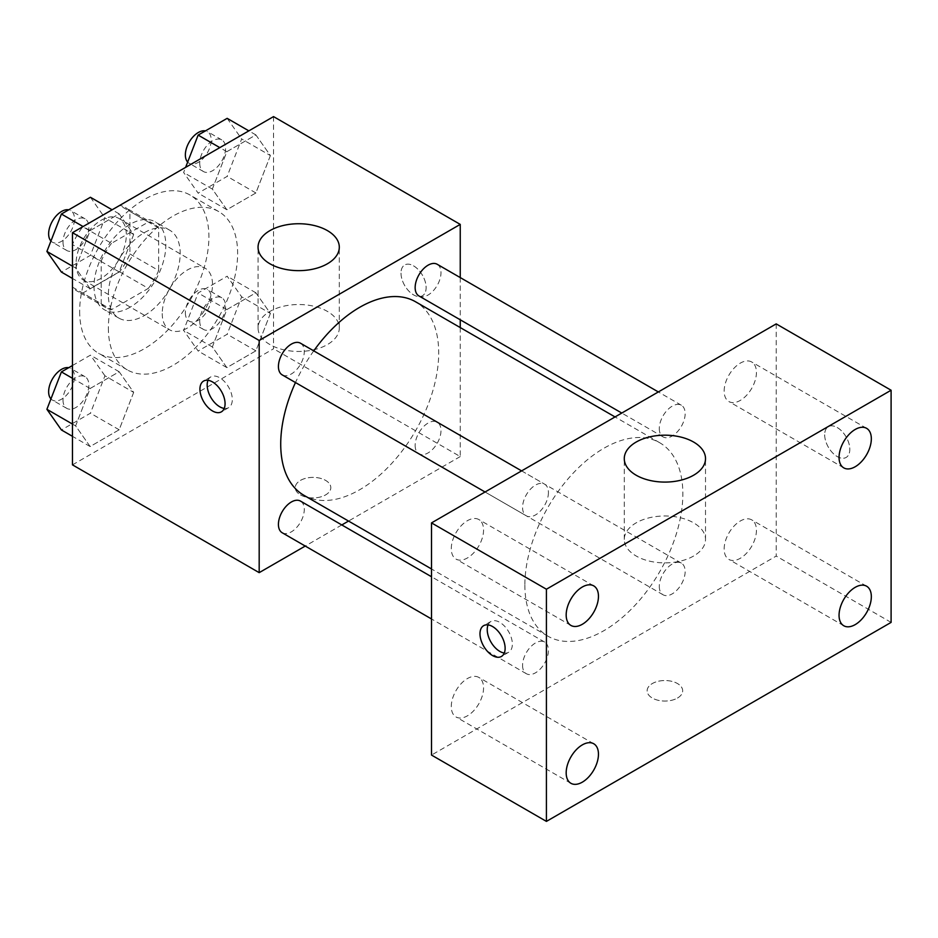 <?xml version="1.0" encoding="UTF-8"?>
<svg xmlns="http://www.w3.org/2000/svg" width="938" height="938" viewBox="0 0 938 938"><rect width="100%" height="100%" fill="white"/><g stroke="black" fill="none" stroke-linecap="round" stroke-linejoin="round"><path stroke-width="0.7" stroke-dasharray="4.69 3.52" d="M162.239 313.526A35.538 20.519 120 0 0 169.602 329.801A35.538 20.519 120 0 0 205.141 309.282A35.538 20.519 120 0 0 205.141 268.233A35.538 20.519 120 0 0 177.751 277.765A35.538 20.519 120 0 0 162.239 313.526M76.06 263.777A35.538 20.519 120 0 0 83.423 280.052A35.538 20.519 120 0 0 118.974 259.533A35.538 20.519 120 0 0 118.974 218.484A35.538 20.519 120 0 0 91.584 228.004A35.538 20.519 120 0 0 76.06 263.777M82.778 226.738L119.618 205.469A48.26 27.859 120 0 1 125.329 207.474A48.26 27.859 120 0 1 129.925 211.413L129.925 253.964A48.26 27.859 120 0 1 119.618 271.797L82.778 293.078A48.26 27.859 120 0 1 77.068 291.061A48.26 27.859 120 0 1 72.472 287.122L72.472 244.584A48.26 27.859 120 0 1 82.778 226.738L111.505 243.317L148.345 222.048L119.618 205.469M119.618 271.797L148.345 288.388L111.505 309.657L82.778 293.078M72.472 287.122L101.198 303.713L101.198 261.163L72.472 244.584M101.198 303.713A48.26 27.859 120 0 0 105.795 307.641A48.26 27.859 120 0 0 111.505 309.657M148.345 288.388A48.26 27.859 120 0 0 158.651 270.543L129.925 253.964M148.345 222.048A48.26 27.859 120 0 1 154.055 224.065A48.26 27.859 120 0 1 158.651 227.993L158.651 270.543M111.505 243.317A48.26 27.859 120 0 0 101.198 261.163M129.925 307.312A50.781 29.313 -60 0 1 104.528 309.821A50.781 29.313 -60 0 1 104.528 251.196A50.781 29.313 -60 0 1 155.309 221.884A50.781 29.313 -60 0 1 163.095 262.57A50.781 29.313 -60 0 1 129.925 307.312M144.288 315.602A50.781 29.313 120 0 0 177.458 270.859A50.781 29.313 120 0 0 169.672 230.173A50.781 29.313 120 0 0 130.546 243.774A50.781 29.313 120 0 0 108.374 294.872A50.781 29.313 120 0 0 118.892 318.123A50.781 29.313 120 0 0 144.288 315.602M158.651 227.993L129.925 211.413M79.66 311.451A91.396 52.774 120 0 0 98.584 353.298A91.396 52.774 120 0 0 189.98 300.523A91.396 52.774 120 0 0 189.98 194.987A91.396 52.774 120 0 0 119.548 219.48A91.396 52.774 120 0 0 79.66 311.451M108.374 328.042A91.396 52.774 120 0 0 127.31 369.877A91.396 52.774 120 0 0 218.706 317.114A91.396 52.774 120 0 0 218.706 211.578A91.396 52.774 120 0 0 148.274 236.059A91.396 52.774 120 0 0 108.374 328.042M270.39 313.444L255.886 350.835L226.855 367.602L212.351 346.954L226.855 309.552L255.886 292.797L270.39 313.444L255.886 350.835L226.855 367.602L212.351 346.954L226.855 309.552L255.886 292.797L270.39 313.444L241.664 296.854L227.16 334.256L198.141 351.011L183.625 330.364L198.141 292.973L227.16 276.218L241.664 296.854M270.39 155.567L255.886 192.97L226.855 209.725L212.351 189.077L226.855 151.675L255.886 134.92L270.39 155.567L255.886 192.97L226.855 209.725L212.351 189.077L226.855 151.675L255.886 134.92L270.39 155.567L241.664 138.976L227.16 176.379L198.141 193.134L183.625 172.486L185.618 167.363M273.544 116.605L273.544 348.772L72.472 464.861M133.665 392.377L119.161 429.78L90.13 446.535L75.626 425.887L90.13 388.496L119.161 371.741L133.665 392.377L119.161 429.78L90.13 446.535L75.626 425.887L90.13 388.496L119.161 371.741L133.665 392.377L104.939 375.798L90.435 413.201L61.416 429.956M133.665 234.5L119.161 271.903L90.13 288.658L75.626 268.01L90.13 230.619L119.161 213.864L133.665 234.5L119.161 271.903L90.13 288.658L75.626 268.01L90.13 230.619L119.161 213.864L133.665 234.5L104.939 217.921L90.435 255.324L61.416 272.079M460.241 327.573L460.241 456.56L273.544 348.772M460.241 456.56L348.537 521.059M341.795 524.952L305.237 546.057M300.465 494.912A17.775 10.259 0 0 0 319.835 497.14A17.775 10.259 0 0 0 330.809 487.654A17.775 10.259 0 0 0 313.034 477.395A17.775 10.259 0 0 0 295.259 487.654A17.775 10.259 0 0 0 300.465 494.912A17.775 10.259 0 0 0 319.835 497.128A17.775 10.259 0 0 0 330.809 487.643A17.775 10.259 0 0 0 313.034 477.383A17.775 10.259 0 0 0 295.259 487.643A17.775 10.259 0 0 0 300.465 494.901M303.853 495.264A111.704 64.499 120 0 0 415.569 430.765A111.704 64.499 120 0 0 415.569 301.778M313.749 350.871A111.704 64.499 120 0 0 295.47 382.54M460.241 277.578L460.241 319.799M418.934 295.939A18.279 10.553 120 0 0 437.214 285.387A18.279 10.553 120 0 0 437.214 264.282M415.147 445.456A18.279 10.553 120 0 0 418.934 453.816A18.279 10.553 120 0 0 437.214 443.264A18.279 10.553 120 0 0 437.214 422.159A18.279 10.553 120 0 0 423.132 427.06A18.279 10.553 120 0 0 415.147 445.456M282.209 532.761A18.279 10.553 120 0 0 300.488 522.208A18.279 10.553 120 0 0 300.488 501.091M300.488 343.214A18.279 10.553 -60 0 1 304.275 351.586A18.279 10.553 -60 0 1 296.291 369.982A18.279 10.553 -60 0 1 282.209 374.883M401.007 273.11A17.775 10.259 -120 0 0 408.757 290.991A17.775 10.259 -120 0 0 422.452 295.751A17.775 10.259 -120 0 0 422.452 275.233A17.775 10.259 -120 0 0 404.688 264.973A17.775 10.259 -120 0 0 401.007 273.11A17.775 10.259 -120 0 0 408.745 291.003A17.775 10.259 -120 0 0 422.44 295.763A17.775 10.259 -120 0 0 422.44 275.244A17.775 10.259 -120 0 0 404.677 264.973A17.775 10.259 -120 0 0 400.995 273.11M208.002 380.3A17.775 10.259 60 0 1 210.851 376.877A17.775 10.259 60 0 1 224.545 381.637A17.775 10.259 60 0 1 232.307 399.518A17.775 10.259 60 0 1 228.626 407.655A17.775 10.259 60 0 1 224.241 408.417M269.945 344.574A40.627 23.45 180 0 1 258.056 327.995A40.627 23.45 180 0 1 298.671 304.533A40.627 23.45 180 0 1 339.298 327.995A40.627 23.45 180 0 1 314.218 349.663A40.627 23.45 180 0 1 269.945 344.574M524.87 585.089A111.704 64.499 120 0 0 548.003 636.222A111.704 64.499 120 0 0 659.719 571.723A111.704 64.499 120 0 0 659.719 442.736A111.704 64.499 120 0 0 573.634 472.67A111.704 64.499 120 0 0 524.87 585.089M548.425 492.544A18.279 10.553 -60 0 1 540.452 510.94A18.279 10.553 -60 0 1 526.359 515.841A18.279 10.553 -60 0 1 526.359 494.736A18.279 10.553 -60 0 1 544.638 484.184A18.279 10.553 -60 0 1 548.425 492.544M659.297 586.414A18.279 10.553 120 0 0 663.084 594.786A18.279 10.553 120 0 0 681.363 584.222A18.279 10.553 120 0 0 681.363 563.117A18.279 10.553 120 0 0 667.281 568.018A18.279 10.553 120 0 0 659.297 586.414M522.572 665.347A18.279 10.553 120 0 0 526.359 673.719A18.279 10.553 120 0 0 544.638 663.166A18.279 10.553 120 0 0 544.638 642.061A18.279 10.553 120 0 0 530.556 646.95A18.279 10.553 120 0 0 522.572 665.347M659.297 428.537A18.279 10.553 120 0 0 663.084 436.909A18.279 10.553 120 0 0 681.363 426.344A18.279 10.553 120 0 0 681.363 405.239A18.279 10.553 120 0 0 667.281 410.141A18.279 10.553 120 0 0 659.297 428.537M776.207 323.891L776.207 556.07L431.515 755.067M724.159 548.965A22.829 13.179 -60 0 1 734.126 525.995A22.829 13.179 -60 0 1 751.713 519.875A22.829 13.179 -60 0 1 751.713 546.233A22.829 13.179 -60 0 1 728.885 559.423A22.829 13.179 -60 0 1 724.159 548.965M451.284 706.513A22.829 13.179 -60 0 1 461.25 683.532A22.829 13.179 -60 0 1 478.837 677.424A22.829 13.179 -60 0 1 478.837 703.781A22.829 13.179 -60 0 1 456.009 716.96A22.829 13.179 -60 0 1 451.284 706.513M451.284 548.636A22.829 13.179 -60 0 1 461.25 525.655A22.829 13.179 -60 0 1 478.837 519.546A22.829 13.179 -60 0 1 478.837 545.904A22.829 13.179 -60 0 1 456.009 559.083A22.829 13.179 -60 0 1 451.284 548.636M724.159 391.087A22.829 13.179 -60 0 1 734.126 368.118A22.829 13.179 -60 0 1 751.713 361.998A22.829 13.179 -60 0 1 751.713 388.355A22.829 13.179 -60 0 1 728.885 401.546A22.829 13.179 -60 0 1 724.159 391.087M891.1 622.398L776.207 556.07M824.678 434.798A17.775 10.259 -120 0 0 832.44 452.679A17.775 10.259 -120 0 0 846.135 457.439A17.775 10.259 -120 0 0 846.135 436.92A17.775 10.259 -120 0 0 828.36 426.661A17.775 10.259 -120 0 0 824.678 434.798A17.775 10.259 -120 0 0 832.428 452.691A17.775 10.259 -120 0 0 846.123 457.451A17.775 10.259 -120 0 0 846.123 436.932A17.775 10.259 -120 0 0 828.348 426.673A17.775 10.259 -120 0 0 824.666 434.798M677.471 698.06A17.775 10.259 0 0 0 682.676 690.802A17.775 10.259 0 0 0 664.901 680.542A17.775 10.259 0 0 0 647.126 690.802A17.775 10.259 0 0 0 658.101 700.287A17.775 10.259 0 0 0 677.471 698.06A17.775 10.259 0 0 0 682.676 690.79A17.775 10.259 0 0 0 664.901 680.531A17.775 10.259 0 0 0 647.126 690.79A17.775 10.259 0 0 0 658.101 700.276A17.775 10.259 0 0 0 677.471 698.048M693.628 556.011A40.627 23.45 180 0 1 649.354 561.1A40.627 23.45 180 0 1 624.274 539.432A40.627 23.45 180 0 1 664.901 515.982A40.627 23.45 180 0 1 705.517 539.432A40.627 23.45 180 0 1 693.628 556.011M488.065 624.907A17.775 10.259 60 0 1 490.914 621.484A17.775 10.259 60 0 1 504.609 626.244A17.775 10.259 60 0 1 512.359 644.125A17.775 10.259 60 0 1 508.677 652.262A17.775 10.259 60 0 1 504.292 653.024M90.435 197.273L104.939 217.921M62.998 242.133A18.279 10.553 120 0 0 66.786 250.505A18.279 10.553 120 0 0 85.065 239.952A18.279 10.553 120 0 0 85.065 218.847A18.279 10.553 120 0 0 70.971 223.736A18.279 10.553 120 0 0 62.998 242.133M119.161 271.903L90.435 255.324M90.13 288.658L72.472 278.457M75.626 268.01L72.472 266.193M90.13 230.619L83.095 226.55M119.161 213.864L112.114 209.795M50.933 241.019A18.279 10.553 120 0 0 52.422 242.215A18.279 10.553 120 0 0 70.702 231.663A18.279 10.553 120 0 0 70.702 210.558A18.279 10.553 120 0 0 68.709 209.819M227.16 118.34L241.664 138.976M199.724 163.2A18.279 10.553 120 0 0 203.511 171.572A18.279 10.553 120 0 0 221.79 161.019A18.279 10.553 120 0 0 221.79 139.903A18.279 10.553 120 0 0 207.697 144.804A18.279 10.553 120 0 0 199.724 163.2M255.886 192.97L227.16 176.379M226.855 209.725L198.141 193.134M212.351 189.077L183.625 172.486M226.855 151.675L219.82 147.618M255.886 134.92L248.84 130.863M187.659 162.086A18.279 10.553 120 0 0 189.148 163.271A18.279 10.553 120 0 0 207.427 152.718A18.279 10.553 120 0 0 207.427 131.613A18.279 10.553 120 0 0 205.434 130.886M72.472 365.515L90.435 355.15L104.939 375.798M62.998 400.01A18.279 10.553 120 0 0 66.786 408.382A18.279 10.553 120 0 0 85.065 397.829A18.279 10.553 120 0 0 85.065 376.724A18.279 10.553 120 0 0 70.971 381.614A18.279 10.553 120 0 0 62.998 400.01M119.161 429.78L90.435 413.201M90.13 446.535L72.472 436.334M75.626 425.887L72.472 424.07M90.13 388.496L72.472 378.295M119.161 371.741L90.435 355.15M50.933 398.896A18.279 10.553 120 0 0 52.422 400.092A18.279 10.553 120 0 0 70.702 389.54A18.279 10.553 120 0 0 70.702 368.435A18.279 10.553 120 0 0 68.709 367.696M199.724 321.077A18.279 10.553 120 0 0 203.511 329.449A18.279 10.553 120 0 0 221.79 318.897A18.279 10.553 120 0 0 221.79 297.78A18.279 10.553 120 0 0 207.697 302.681A18.279 10.553 120 0 0 199.724 321.077M255.886 350.835L227.16 334.256M226.855 367.602L198.141 351.011M212.351 346.954L183.625 330.364M226.855 309.552L198.141 292.973M255.886 292.797L227.16 276.218M185.361 312.788A18.279 10.553 120 0 0 189.148 321.148A18.279 10.553 120 0 0 207.427 310.595A18.279 10.553 120 0 0 207.427 289.49A18.279 10.553 120 0 0 193.334 294.391A18.279 10.553 120 0 0 185.361 312.788M83.423 280.052L169.602 329.801M118.974 218.484L205.141 268.233M169.672 230.173L155.309 221.884M118.892 318.123L104.528 309.821M154.055 224.065L125.329 207.474M105.795 307.641L77.068 291.061M218.706 211.578L189.98 194.987M127.31 369.877L98.584 353.298M210.851 376.877L203.616 381.051M228.626 407.655L221.391 411.841M339.298 327.995L339.298 247.198M258.056 327.995L258.056 247.198M659.719 442.736L615.035 416.941M548.003 636.222L431.515 568.967M485.052 491.993L526.359 515.841M521.61 470.888L544.638 484.184M681.363 563.117L437.214 422.159M663.084 594.786L418.934 453.816M544.638 642.061L431.515 576.753M526.359 673.719L431.515 618.963M681.363 405.239L658.335 391.943M663.084 436.909L621.777 413.048M866.606 586.215L751.713 519.875M843.778 625.752L728.885 559.423M593.731 743.752L478.837 677.424M570.902 783.289L456.009 716.96M593.731 585.875L478.837 519.546M570.902 625.423L456.009 559.083M866.606 428.338L751.713 361.998M843.778 467.874L728.885 401.546M705.517 539.432L705.517 458.635M624.274 539.432L624.274 458.635M490.914 621.484L483.668 625.658M508.677 652.262L501.443 656.448M85.065 218.847L70.702 210.558M66.786 250.505L52.422 242.215M221.79 139.903L207.427 131.613M203.511 171.572L189.148 163.271M85.065 376.724L70.702 368.435M66.786 408.382L52.422 400.092M221.79 297.78L207.427 289.49M203.511 329.449L189.148 321.148"/><path stroke-width="1.41" d="M305.237 546.057L259.181 572.649L72.472 464.861L72.472 232.683L273.544 116.605L460.241 224.393L460.241 277.578M348.537 521.059L341.795 524.952M295.47 382.54A111.704 64.499 120 0 0 280.72 444.12A111.704 64.499 120 0 0 303.853 495.264L431.515 568.967M615.035 416.941L415.569 301.778A111.704 64.499 120 0 0 313.749 350.871M460.241 319.799L460.241 327.573M259.181 572.649L259.181 340.471L460.241 224.393M658.335 391.943L437.214 264.282A18.279 10.553 120 0 0 423.132 269.183A18.279 10.553 120 0 0 415.147 287.579A18.279 10.553 120 0 0 418.934 295.939L621.777 413.048M431.515 576.753L300.488 501.091A18.279 10.553 120 0 0 286.407 505.992A18.279 10.553 120 0 0 278.422 524.389A18.279 10.553 120 0 0 282.209 532.761L431.515 618.963M485.052 491.993L282.209 374.883A18.279 10.553 -60 0 1 282.209 353.778A18.279 10.553 -60 0 1 300.488 343.214L521.61 470.888M259.181 340.471L72.472 232.683M269.945 263.777A40.627 23.45 180 0 1 258.056 247.198A40.627 23.45 180 0 1 298.671 223.736A40.627 23.45 180 0 1 339.298 247.198A40.627 23.45 180 0 1 314.218 268.866A40.627 23.45 180 0 1 269.945 263.777M225.073 403.703A17.775 10.259 60 0 1 221.391 411.841A17.775 10.259 60 0 1 203.616 401.581A17.775 10.259 60 0 1 203.616 381.051A17.775 10.259 60 0 1 217.311 385.823A17.775 10.259 60 0 1 225.073 403.703M224.241 408.417A17.775 10.259 60 0 1 210.851 397.395A17.775 10.259 60 0 1 208.002 380.3M431.515 755.067L431.515 522.9L776.207 323.891L891.1 390.231L891.1 622.398L546.42 821.395L431.515 755.067M546.42 821.395L546.42 589.228L431.515 522.9M505.125 648.31A17.775 10.259 60 0 1 501.443 656.448A17.775 10.259 60 0 1 483.668 646.188A17.775 10.259 60 0 1 483.668 625.658A17.775 10.259 60 0 1 497.363 630.418A17.775 10.259 60 0 1 505.125 648.31M546.42 589.228L891.1 390.231M693.628 475.214A40.627 23.45 180 0 1 649.354 480.303A40.627 23.45 180 0 1 624.274 458.635A40.627 23.45 180 0 1 664.901 435.185A40.627 23.45 180 0 1 705.517 458.635A40.627 23.45 180 0 1 693.628 475.214M855.198 429.463A22.829 13.179 120 0 0 839.053 457.427A22.829 13.179 120 0 0 843.778 467.874A22.829 13.179 120 0 0 866.606 454.696A22.829 13.179 120 0 0 866.606 428.338A22.829 13.179 120 0 0 855.198 429.463M582.322 587.012A22.829 13.179 120 0 0 566.177 614.965A22.829 13.179 120 0 0 570.902 625.423A22.829 13.179 120 0 0 593.731 612.233A22.829 13.179 120 0 0 593.731 585.875A22.829 13.179 120 0 0 582.322 587.012M582.322 744.889A22.829 13.179 120 0 0 566.177 772.842A22.829 13.179 120 0 0 570.902 783.289A22.829 13.179 120 0 0 593.731 770.11A22.829 13.179 120 0 0 593.731 743.752A22.829 13.179 120 0 0 582.322 744.889M855.198 587.34A22.829 13.179 120 0 0 839.053 615.305A22.829 13.179 120 0 0 843.778 625.752A22.829 13.179 120 0 0 866.606 612.573A22.829 13.179 120 0 0 866.606 586.215A22.829 13.179 120 0 0 855.198 587.34M504.292 653.024A17.775 10.259 60 0 1 490.914 642.002A17.775 10.259 60 0 1 488.065 624.907M72.472 278.457L61.416 272.079L46.9 251.431L61.416 214.028L90.435 197.273L112.114 209.795M72.472 266.193L46.9 251.431M83.095 226.55L61.416 214.028M68.709 209.819A18.279 10.553 120 0 0 55.448 216.76A18.279 10.553 120 0 0 48.635 233.843A18.279 10.553 120 0 0 50.933 241.019M185.618 167.363L198.141 135.095L227.16 118.34L248.84 130.863M219.82 147.618L198.141 135.095M205.434 130.886A18.279 10.553 120 0 0 192.173 137.827A18.279 10.553 120 0 0 185.361 154.911A18.279 10.553 120 0 0 187.659 162.086M72.472 436.334L61.416 429.956L46.9 409.308L61.416 371.905L72.472 365.515M72.472 424.07L46.9 409.308M72.472 378.295L61.416 371.905M68.709 367.696A18.279 10.553 120 0 0 55.448 374.637A18.279 10.553 120 0 0 48.635 391.721A18.279 10.553 120 0 0 50.933 398.896"/></g></svg>
